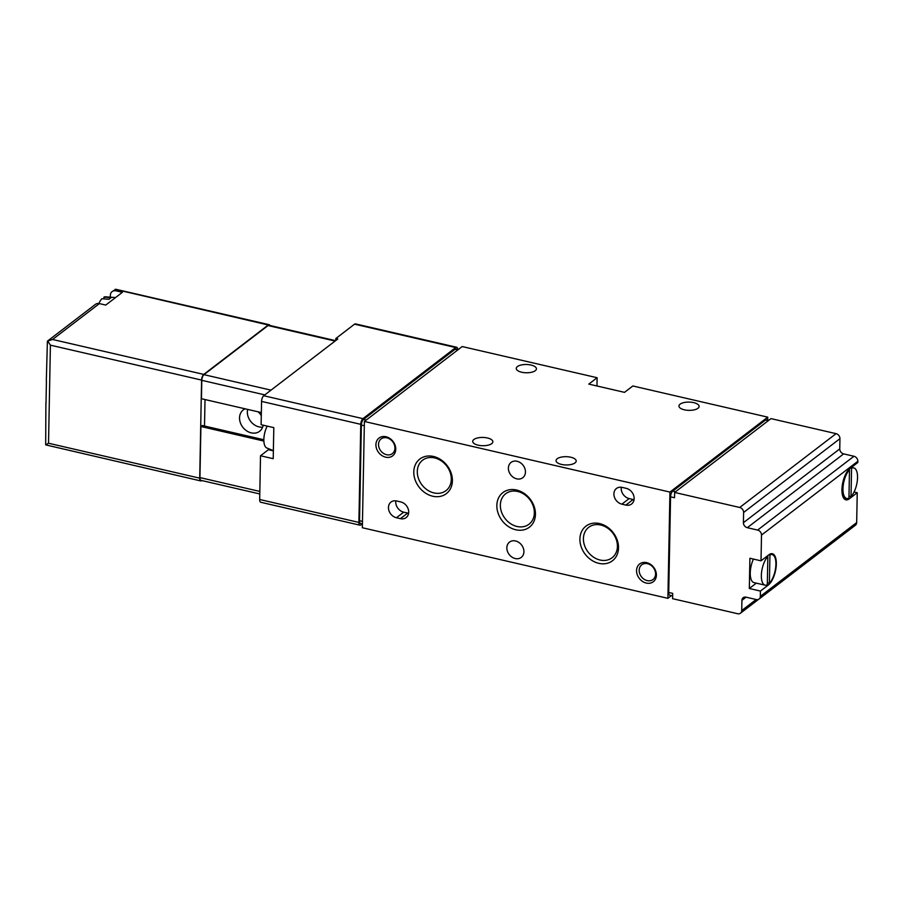 <?xml version="1.0" encoding="UTF-8"?>
<svg xmlns="http://www.w3.org/2000/svg" width="903" height="903" viewBox="0 0 903 903"><rect width="100%" height="100%" fill="white"/><g stroke="black" fill="none" stroke-linecap="round" stroke-linejoin="round"><path stroke-width="1.35" d="M848.978 496.086L851.021 496.56A15.69 6.547 103 0 0 857.399 480.001A15.69 6.547 103 0 0 853.786 467.912A15.69 6.547 103 0 0 851.563 468.239L850.615 468.025M849.486 469.831A15.69 6.547 103 0 0 843.109 486.39A15.69 6.547 103 0 0 846.721 498.479A15.69 6.547 103 0 0 848.944 498.151L849.486 469.831L848.718 469.662M851.021 496.56L851.563 468.239M767.358 582.774L769.39 583.248A15.69 6.547 103 0 0 775.767 566.689A15.69 6.547 103 0 0 772.155 554.611A15.69 6.547 103 0 0 769.943 554.939L768.984 554.713M766.907 556.304L767.855 556.53A15.69 6.547 103 0 0 761.489 573.078A15.69 6.547 103 0 0 765.101 585.167L753.982 582.604A15.69 6.547 -77 0 1 753.441 559.081M765.101 585.167A15.69 6.547 103 0 0 767.313 584.839L767.855 556.53M769.39 583.248L769.943 554.939M854.069 492L857.24 492.733L856.676 522.566A4.481 3.635 52.5 0 1 855.434 525.207L759.084 599.016A4.481 3.635 52.5 0 1 756.285 599.547L745.968 597.165A4.481 3.635 52.5 0 0 743.158 597.696A4.481 3.635 52.5 0 0 741.916 600.337L741.724 610.552A4.481 3.635 52.5 0 1 740.483 613.193A4.481 3.635 52.5 0 1 737.672 613.724L672.6 598.689L672.701 593.373L668.728 592.458L670.568 496.831A4.481 1.874 -77 0 1 672.724 491.153L765.53 420.053A4.481 1.874 -77 0 1 766.466 419.771L768.792 420.301M670.568 496.831L674.53 497.745L674.643 492.44L770.981 418.62L836.065 433.654A4.481 3.635 52.5 0 1 839.948 438.666L839.756 448.881L743.406 522.69A4.481 3.635 52.5 0 0 747.3 527.691L757.617 530.072A4.481 3.635 52.5 0 1 761.5 535.084L761.015 560.831L768.916 554.769A16.581 6.919 -77 0 1 772.358 553.731A16.581 6.919 -77 0 1 776.049 567.66A16.581 6.919 -77 0 1 768.34 585.009L760.428 591.07L760.326 596.375A4.481 3.635 52.5 0 1 759.084 599.016M857.24 492.733L849.339 498.795A16.581 6.919 -77 0 1 845.897 499.833A16.581 6.919 -77 0 1 842.206 485.904A16.581 6.919 -77 0 1 849.915 468.555L857.827 462.494L857.85 461.275A4.481 3.635 52.5 0 0 853.956 456.263L843.639 453.882A4.481 3.635 52.5 0 1 839.756 448.881M756.308 583.146L749.321 588.496L760.428 591.07M749.321 588.496L749.896 558.257L761.015 560.831M674.643 492.44L739.715 507.475A4.481 3.635 52.5 0 1 743.609 512.475L743.406 522.69M267.243 426.114A13.917 5.813 103 0 0 266.825 447.99L273.372 450.62M335.781 340.521L335.814 338.523L354.552 324.166A4.481 1.874 -77 0 1 355.477 323.895L456.67 347.271A4.481 1.874 -77 0 1 457.719 349.371M269.275 448.972A17.033 7.1 -77 0 1 268.428 449.705L260.515 455.767L273.214 458.701L273.812 427.638L261.114 424.703L261.565 401.406A4.481 1.874 -77 0 1 263.721 395.728L337.801 338.975L335.814 338.523M362.25 523.853L360.884 524.903A4.481 1.874 -77 0 1 359.958 525.185A4.481 1.874 -77 0 1 358.886 522.408L360.771 424.331A4.481 1.874 -77 0 1 362.927 418.653L455.733 347.553A4.481 1.874 -77 0 1 456.67 347.271M359.958 525.185L260.753 502.26A4.481 1.874 -77 0 1 259.68 499.494L358.886 522.408M260.515 455.767L259.68 499.494M693.718 402.636A10.08 4.131 1.1 0 0 678.954 406.034A10.08 4.131 1.1 0 0 688.955 410.357A10.08 4.131 1.1 0 0 699.114 406.418A10.08 4.131 1.1 0 0 693.718 402.636M531.02 365.049A10.08 4.131 1.1 0 0 516.256 368.447A10.08 4.131 1.1 0 0 526.268 372.77A10.08 4.131 1.1 0 0 536.427 368.83A10.08 4.131 1.1 0 0 531.02 365.049M570.798 457.234A10.08 4.131 1.1 0 0 556.034 460.632A10.08 4.131 1.1 0 0 566.034 464.955A10.08 4.131 1.1 0 0 576.193 461.015A10.08 4.131 1.1 0 0 570.798 457.234M487.473 437.989A10.08 4.131 1.1 0 0 472.709 441.375A10.08 4.131 1.1 0 0 482.71 445.71A10.08 4.131 1.1 0 0 492.869 441.77A10.08 4.131 1.1 0 0 487.473 437.989M364.394 421.475L669.936 492.079L667.904 598.328L362.351 527.736L364.394 421.475L462.201 346.549L597.12 377.725L588.79 384.102L624.504 392.353L632.834 385.976L767.742 417.152L669.936 492.079M671.448 595.608L667.904 598.328M515.218 558.539A9.64 7.811 52.5 0 1 507.418 551.248A9.64 7.811 52.5 0 1 509.529 542.105A9.64 7.811 52.5 0 1 521.584 544.994A9.64 7.811 52.5 0 1 521.245 557.399A9.64 7.811 52.5 0 1 515.218 558.539M516.742 478.85A9.64 7.811 52.5 0 1 508.953 471.558A9.64 7.811 52.5 0 1 511.053 462.415A9.64 7.811 52.5 0 1 523.119 465.305A9.64 7.811 52.5 0 1 522.769 477.71A9.64 7.811 52.5 0 1 516.742 478.85M672.656 595.89L669.8 595.224A4.481 1.874 -77 0 1 668.728 592.458M767.742 417.152L767.685 420.053M597.12 377.725L596.962 385.987M396.744 500.996L400.718 501.91A9.188 7.45 52.5 0 1 408.145 508.852A9.188 7.45 52.5 0 1 406.147 517.577A9.188 7.45 52.5 0 1 400.39 518.661L396.428 517.746A9.188 7.45 52.5 0 1 389.001 510.805A9.188 7.45 52.5 0 1 390.999 502.079A9.188 7.45 52.5 0 1 396.744 500.996M622.201 487.406L626.174 488.32A9.188 7.45 52.5 0 1 633.601 495.273A9.188 7.45 52.5 0 1 631.592 503.998A9.188 7.45 52.5 0 1 625.847 505.082L621.885 504.167A9.188 7.45 52.5 0 1 614.446 497.214A9.188 7.45 52.5 0 1 616.456 488.489A9.188 7.45 52.5 0 1 622.201 487.406M646.277 583.067A11.208 9.086 52.5 0 1 637.981 565.763A11.208 9.086 52.5 0 1 655.16 569.725A11.208 9.086 52.5 0 1 646.277 583.067M385.637 457.178A11.208 9.086 52.5 0 1 377.341 439.863A11.208 9.086 52.5 0 1 394.521 443.836A11.208 9.086 52.5 0 1 385.637 457.178M599.581 523.582A21.796 17.676 -127.5 0 0 582.3 549.532A21.796 17.676 -127.5 0 0 615.733 557.264A21.796 17.676 -127.5 0 0 599.581 523.582M433.474 456.466A21.796 17.676 -127.5 0 0 416.193 482.428A21.796 17.676 -127.5 0 0 449.615 490.148A21.796 17.676 -127.5 0 0 433.474 456.466M516.527 490.024A21.796 17.676 -127.5 0 0 499.246 515.985A21.796 17.676 -127.5 0 0 532.668 523.706A21.796 17.676 -127.5 0 0 516.527 490.024M517.69 491.48A19.189 15.565 -127.5 0 0 505.68 493.738A19.189 15.565 -127.5 0 0 505.003 518.446A19.189 15.565 -127.5 0 0 529.034 524.214A19.189 15.565 -127.5 0 0 533.21 505.985A19.189 15.565 -127.5 0 0 517.69 491.48M434.636 457.923A19.189 15.565 -127.5 0 0 422.627 460.18A19.189 15.565 -127.5 0 0 421.949 484.888A19.189 15.565 -127.5 0 0 445.98 490.656A19.189 15.565 -127.5 0 0 450.157 472.427A19.189 15.565 -127.5 0 0 434.636 457.923M600.755 525.027A19.189 15.565 -127.5 0 0 588.745 527.296A19.189 15.565 -127.5 0 0 588.056 552.004A19.189 15.565 -127.5 0 0 612.087 557.772A19.189 15.565 -127.5 0 0 616.275 539.543A19.189 15.565 -127.5 0 0 600.755 525.027M386.563 454.717A9.267 7.517 52.5 0 1 379.079 447.707A9.267 7.517 52.5 0 1 381.1 438.914A9.267 7.517 52.5 0 1 392.692 441.702A9.267 7.517 52.5 0 1 392.365 453.622A9.267 7.517 52.5 0 1 386.563 454.717M647.203 580.606A9.267 7.517 52.5 0 1 639.719 573.608A9.267 7.517 52.5 0 1 641.74 564.804A9.267 7.517 52.5 0 1 653.332 567.592A9.267 7.517 52.5 0 1 653.004 579.512A9.267 7.517 52.5 0 1 647.203 580.606M362.43 523.898L360.602 523.48A4.481 1.874 -77 0 1 359.529 520.704L361.369 425.076A4.481 1.874 -77 0 1 363.525 419.398L455.089 349.258A4.481 1.874 -77 0 1 456.015 348.976L458.34 349.506M634.053 499.664A9.188 7.45 52.5 0 1 633.127 499.506L629.165 498.58A9.188 7.45 52.5 0 1 621.275 487.248M408.596 513.243A9.188 7.45 52.5 0 1 407.682 513.085L403.709 512.17A9.188 7.45 52.5 0 1 395.83 500.838M268.225 449.863L268.247 448.565M201.843 480.565L201.719 480.656A4.481 1.874 -77 0 1 200.782 480.938A4.481 1.874 -77 0 1 199.71 478.161L201.595 380.084A4.481 1.874 -77 0 1 203.762 374.406L268.27 324.99A4.481 1.874 -77 0 1 269.196 324.708A4.481 1.874 -77 0 1 269.974 325.498M115.55 297.55L105.448 296.816A13.917 5.813 103 0 0 103.958 297.11L111.125 297.708A15.058 6.276 -77 0 0 110.087 298.351A15.058 6.276 -77 0 0 109.037 299.299L101.881 298.701A13.917 5.813 103 0 0 98.878 303.51M103.924 298.87L103.958 297.11M46.019 402.591A6.276 2.574 1.1 0 0 45.895 403.077A6.276 2.574 1.1 0 0 45.997 403.573L46.437 381.1A6.276 2.574 -178.9 0 1 46.324 380.603L47.396 341.165L52.577 339.472L99.398 303.6L105.741 305.067L122.39 292.324L116.035 290.856A6.276 5.091 52.5 0 0 112.119 291.59A6.276 5.091 52.5 0 0 110.369 295.292L110.335 297.166M45.895 403.077L45.681 444.874L48.525 443.238L199.71 478.161M47.678 341.018L50.41 345.16L201.595 380.084M115.877 289.276L112.119 291.59M115.132 289.344L268.27 324.99M45.681 444.874L200.782 480.938M99.398 303.6A6.276 5.091 -127.5 0 0 95.47 304.345L47.396 341.165M245.153 408.822A13.443 10.904 -127.5 0 0 243.268 409.928A13.443 10.904 -127.5 0 0 242.794 427.232A13.443 10.904 -127.5 0 0 259.624 431.273A13.443 10.904 -127.5 0 0 263.179 425.178M261.294 415.752A13.443 10.904 -127.5 0 0 258.134 411.824M205.015 399.555L204.507 426.035M263.868 441.059L200.906 426.509L202.227 425.505L263.845 439.75M335.6 340.668L268.981 325.272A4.481 1.874 -77 0 0 268.044 325.554L203.954 374.655A4.481 1.874 -77 0 0 201.798 380.332L201.448 398.72L261.351 412.569M259.782 493.952L201.008 480.373A4.481 1.874 -77 0 1 199.935 477.597L200.906 426.509M247.648 409.398A13.443 10.904 -127.5 0 0 262.649 427.142M857.85 461.275L761.5 535.084M856.676 522.566L760.326 596.375M836.065 433.654L739.715 507.475M261.565 401.406L360.771 424.331M263.721 395.728L362.927 418.653M354.552 324.166L455.733 347.553M361.369 425.076L364.315 425.764M359.529 520.704L362.475 521.381M455.089 349.258L457.844 349.89M363.525 419.398L366.279 420.03M273.372 450.845L268.428 449.705M839.948 438.666L743.609 512.475M843.639 453.882L747.3 527.691M853.956 456.263L757.617 530.072M746.036 597.176L741.916 600.337M756.127 599.513L741.724 610.552M675.478 491.785L672.724 491.153M768.295 420.685L765.53 420.053M767.313 584.772L768.34 585.009M847.985 498.479L849.339 498.795M633.127 499.506L625.847 505.082M629.165 498.58L621.885 504.167M407.682 513.085L400.39 518.661M403.709 512.17L396.428 517.746M48.525 443.238L50.41 345.16M116.035 290.856L117.085 290.055M52.577 339.472L203.762 374.406M199.935 477.597L259.838 491.435M268.044 325.554L335.103 341.052M203.954 374.655L271.013 390.152M201.798 380.332L264.816 394.893M843.436 497.722L846.721 498.479M851.461 467.382L853.786 467.912M769.977 554.103L772.155 554.611M758.554 599.344L740.483 613.193M115.979 289.31L269.196 324.708"/></g></svg>
